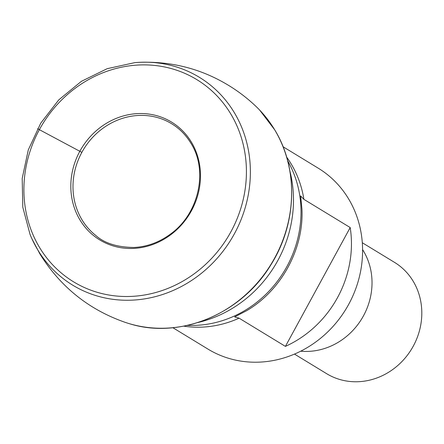 <?xml version="1.0" encoding="UTF-8"?>
<svg xmlns="http://www.w3.org/2000/svg" width="444" height="444" viewBox="0 0 444 444"><rect width="100%" height="100%" fill="white"/><g stroke="black" fill="none" stroke-linecap="round" stroke-linejoin="round"><path stroke-width="0.67" d="M289.943 171.306A118.975 109.024 121.3 0 1 197.808 322.544M300.627 195.937L303.885 199.339L350.194 227.55A105.938 97.075 121.3 0 1 351.409 240.926A105.938 97.075 121.3 0 1 297.369 340.043A105.938 97.075 121.3 0 1 285.403 346.387L239.094 318.176L234.676 316.899L246.531 310.761C281.274 290.459 303.89 248.973 301.953 209.107L300.627 195.937M285.403 346.387L350.194 227.55M283.083 146.764L318.154 168.132A105.938 97.075 121.3 0 1 348.612 198.906A105.938 97.075 121.3 0 1 331.646 327.927A105.938 97.075 121.3 0 1 207.925 349.073L172.855 327.705M362.304 242.74L394.472 262.337A65.19 59.74 121.3 0 1 391.869 370.124A65.19 59.74 121.3 0 1 326.64 373.682L294.472 354.084M362.587 249.595A65.19 59.74 121.3 0 1 342.08 339.793A65.19 59.74 121.3 0 1 300.693 351.193M139.56 62.315C169.997 61.272 198.113 68.049 223.904 82.645C235.703 89.294 246.525 97.336 256.366 106.771A128.777 118.01 121.3 0 1 259.64 110.057A128.777 118.01 121.3 0 1 274.636 129.731A128.777 118.01 121.3 0 1 263.908 274.769A128.777 118.01 121.3 0 1 129.476 323.715A128.777 118.01 121.3 0 1 125.064 322.311C88.772 309.623 60.378 286.818 39.877 253.896L31.979 238.905A121.7 111.522 121.3 0 1 30.059 234.443L22.799 207.209L22.2 178.46L28.299 149.894L40.731 123.177L58.775 99.872L81.363 81.346L107.182 68.692L134.71 62.66A121.7 111.522 121.3 0 1 139.56 62.315A121.7 111.522 121.3 0 1 234.315 112.637A121.7 111.522 121.3 0 1 194.466 278.51A121.7 111.522 121.3 0 1 37.712 249.8A121.7 111.522 121.3 0 1 31.979 238.905M191.381 142.119A68.992 63.226 121.3 0 1 168.792 236.158A68.992 63.226 121.3 0 1 79.926 219.88A68.992 63.226 121.3 0 1 102.52 125.846A68.992 63.226 121.3 0 1 191.381 142.119M81.846 152.37L37.59 128.721M187.135 325.424L191.847 325.43A107.714 98.707 -58.7 0 0 284.093 271.428A107.714 98.707 -58.7 0 0 289.766 164.691L287.601 160.506M239.094 318.176A105.938 97.075 121.3 0 1 183.677 326.14M286.652 157.104A105.938 97.075 121.3 0 1 291.153 163.908A105.938 97.075 121.3 0 1 303.885 199.339M95.588 235.298A67.655 61.994 121.3 0 1 81.918 219.675A67.655 61.994 121.3 0 1 90.204 140.143A67.655 61.994 121.3 0 1 165.529 120.496C176.163 125.347 184.604 132.895 190.859 143.146C208.541 170.818 198.79 214.241 170.091 234.36C159.024 242.407 147.014 246.781 134.055 247.475C117.099 247.258 104.279 243.195 95.588 235.298M39.516 247.419A118.404 108.503 -58.7 0 0 192.024 275.352A118.404 108.503 -58.7 0 0 230.797 113.975A118.404 108.503 -58.7 0 0 78.288 86.042A118.404 108.503 -58.7 0 0 39.516 247.419M259.64 110.057L274.697 129.815C298.673 168.681 297.097 223.604 270.879 264.84C241.403 313.952 179.97 339.577 129.476 323.715"/></g></svg>
